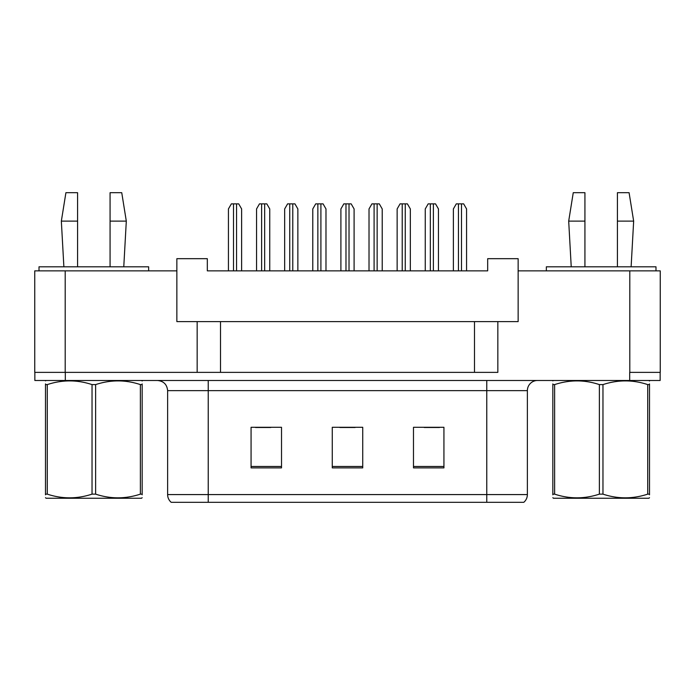 <?xml version="1.0" encoding="UTF-8"?>
<svg xmlns="http://www.w3.org/2000/svg" width="695" height="695" viewBox="0 0 695 695"><rect width="100%" height="100%" fill="white"/><g stroke="black" fill="none" stroke-linecap="round" stroke-linejoin="round"><path stroke-width="1.04" d="M197.163 321.611L176.86 321.611L176.86 270.859L34.75 270.859L34.75 372.372L197.163 372.372L197.163 321.611L220.515 321.611L220.515 372.372M660.25 270.859L660.25 372.372L660.25 270.859L518.14 270.859L518.14 321.611L497.837 321.611L497.837 372.372L65.2 372.372L65.2 270.859M518.14 270.859L518.14 258.679L487.682 258.679L487.682 270.859L207.319 270.859L207.319 258.679L176.86 258.679L176.86 270.859M497.837 321.611L474.485 321.611L474.485 372.372M474.485 321.611L220.515 321.611M660.25 372.372L629.8 372.372L629.8 270.859M527.375 494.588C527.314 497.681 526.132 500.252 523.822 502.303L486.769 502.303L486.769 494.588L527.375 494.588L527.375 390.642A10.147 10.147 0 0 1 537.522 380.486M486.769 502.303L171.178 502.303A10.147 10.147 0 0 1 167.625 494.588L167.625 390.642C167.026 384.474 163.638 381.095 157.478 380.486M443.931 467.891L443.931 427.286L413.482 427.286L413.482 467.891L443.931 467.891M281.518 467.891L281.518 427.286L251.069 427.286L251.069 467.891L281.518 467.891M362.729 467.891L362.729 427.286L332.271 427.286L332.271 467.891L362.729 467.891M660.146 372.372L660.146 380.486L34.854 380.486L34.854 372.372M255.534 427.495L270.763 427.495M424.237 427.495L439.466 427.495M339.89 427.495L355.11 427.495M241.625 270.859L241.625 208.943L238.698 203.861L231.357 203.861L228.429 208.943L228.429 270.859M269.747 270.859L269.747 208.943L266.81 203.861L259.478 203.861L256.551 208.943L256.551 270.859M142.171 497.707L141.537 498.245L46.122 498.245L45.488 497.707M142.171 494.805L142.171 494.136C142.171 499.053 142.171 499.053 142.171 494.136L140.373 494.136L140.373 384.596C125.517 379.679 110.601 379.679 95.623 384.596L92.035 384.596C77.18 379.679 62.263 379.679 47.277 384.596L45.488 384.596C45.488 379.679 45.488 379.679 45.488 384.596L45.488 383.927M95.623 384.596L95.623 494.136C110.479 499.053 125.395 499.053 140.373 494.136M95.623 494.136L92.035 494.136L92.035 384.596M142.171 383.935L142.171 384.596C142.171 379.679 142.171 379.679 142.171 384.596L140.373 384.596M142.171 380.964L141.537 380.486M142.171 384.596L142.171 494.136M47.277 384.596L47.277 494.136L45.488 494.136L45.488 384.596M47.277 494.136C62.133 499.053 77.049 499.053 92.035 494.136M45.488 494.136C45.488 499.053 45.488 499.053 45.488 494.136L45.488 494.805M649.512 497.707L648.878 498.245L553.463 498.245L552.829 497.707M649.512 494.805L649.512 494.136C649.512 499.053 649.512 499.053 649.512 494.136L647.723 494.136L647.723 384.596C632.867 379.679 617.951 379.679 602.965 384.596L599.377 384.596C584.521 379.679 569.605 379.679 554.627 384.596L552.829 384.596C552.829 379.679 552.829 379.679 552.829 384.596L552.829 383.927M602.965 384.596L602.965 494.136C617.82 499.053 632.737 499.053 647.723 494.136M602.965 494.136L599.377 494.136L599.377 384.596M649.512 383.935L649.512 384.596C649.512 379.679 649.512 379.679 649.512 384.596L647.723 384.596M649.512 380.964L648.878 380.486M649.512 384.596L649.512 494.136M554.627 384.596L554.627 494.136L552.829 494.136L552.829 384.596M554.627 494.136C569.483 499.053 584.399 499.053 599.377 494.136M552.829 494.136C552.829 499.053 552.829 499.053 552.829 494.136L552.829 494.805M297.86 270.859L297.86 208.943L294.932 203.861L287.6 203.861L284.663 208.943L284.663 270.859M354.094 270.859L354.094 208.943L351.166 203.861L343.834 203.861L340.906 208.943L340.906 270.859M410.337 270.859L410.337 208.943L407.4 203.861L400.068 203.861L397.14 208.943L397.14 270.859M466.571 270.859L466.571 208.943L463.643 203.861L456.302 203.861L453.375 208.943L453.375 270.859M110.071 221.123L110.071 192.697L121.747 192.697L126.308 221.123L110.071 221.123L110.071 266.802M63.879 266.802L61.342 221.123L77.588 221.123L77.588 192.697L65.912 192.697L61.342 221.123M77.588 266.802L77.588 221.123M148.643 270.859L148.643 266.802L39.016 266.802L39.016 270.859M617.412 221.123L617.412 192.697L629.088 192.697L633.658 221.123L617.412 221.123L617.412 266.802M571.229 266.802L568.692 221.123L584.929 221.123L584.929 192.697L573.253 192.697L568.692 221.123M584.929 266.802L584.929 221.123M655.984 270.859L655.984 266.802L546.357 266.802L546.357 270.859M325.981 270.859L325.981 208.943L323.053 203.861L315.712 203.861L312.785 208.943L312.785 270.859M382.215 270.859L382.215 208.943L379.288 203.861L371.947 203.861L369.019 208.943L369.019 270.859M438.449 270.859L438.449 208.943L435.522 203.861L428.19 203.861L425.253 208.943L425.253 270.859M486.769 380.486L486.769 390.642L167.625 390.642M527.375 390.642L486.769 390.642L486.769 494.588L208.231 494.588L208.231 502.303M167.625 494.588L208.231 494.588L208.231 380.486M629.696 380.486L629.696 372.372M65.304 380.486L65.304 372.372M362.729 466.475L332.271 466.475M281.518 466.475L251.069 466.475M443.931 466.475L413.482 466.475M233.503 203.861L233.503 270.859M236.552 203.861L236.552 270.859M261.624 203.861L261.624 270.859M264.665 203.861L264.665 270.859M289.745 203.861L289.745 270.859M292.786 203.861L292.786 270.859M345.98 203.861L345.98 270.859M349.02 203.861L349.02 270.859M402.214 203.861L402.214 270.859M405.255 203.861L405.255 270.859M458.448 203.861L458.448 270.859M461.497 203.861L461.497 270.859M317.858 203.861L317.858 270.859M320.908 203.861L320.908 270.859M374.092 203.861L374.092 270.859M377.142 203.861L377.142 270.859M430.335 203.861L430.335 270.859M433.376 203.861L433.376 270.859M46.122 380.486L45.488 380.86M553.463 380.486L552.829 380.86M123.771 266.802L126.308 221.123M631.121 266.802L633.658 221.123"/></g></svg>
